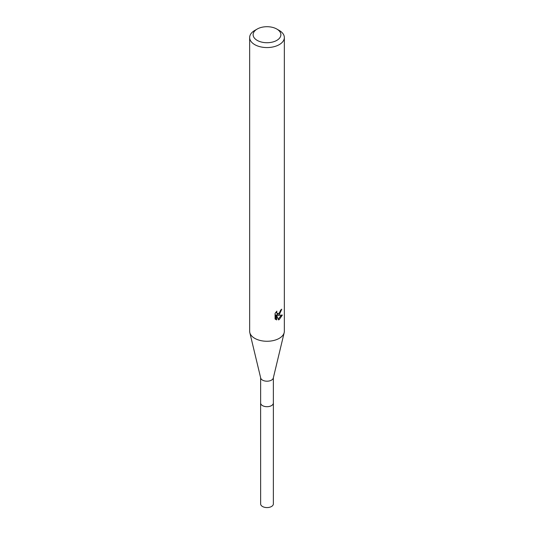 <?xml version="1.0" encoding="UTF-8"?>
<svg xmlns="http://www.w3.org/2000/svg" width="534" height="534" viewBox="0 0 534 534"><rect width="100%" height="100%" fill="white"/><g stroke="black" fill="none" stroke-linecap="round" stroke-linejoin="round"><path stroke-width="0.8" d="M273.361 377.778L273.361 403.016A6.361 3.671 180 0 1 271.499 405.613A6.361 3.671 180 0 1 264.564 406.407A6.361 3.671 180 0 1 260.639 403.016L260.639 377.778M273.361 402.87A6.368 3.678 180 0 1 271.506 405.62A6.368 3.678 180 0 1 264.437 406.387A6.368 3.678 180 0 1 260.639 402.87M276.812 29.05L279.269 30.465A17.348 10.019 180 0 1 284.348 37.547L284.348 331.247A17.348 10.019 180 0 1 284.188 332.622L273.301 378.025A6.361 3.671 180 0 1 271.499 380.121A6.361 3.671 180 0 1 264.977 381.009A6.361 3.671 180 0 1 260.699 378.025L249.812 332.622A17.348 10.019 180 0 1 249.652 331.247L249.652 37.547A17.348 10.019 180 0 1 254.731 30.465L257.188 29.05A13.877 8.01 180 0 1 276.812 29.05A13.877 8.01 180 0 1 276.812 40.377A13.877 8.01 180 0 1 257.188 40.377A13.877 8.01 180 0 1 257.188 29.05L254.731 30.465M284.188 332.622A17.348 10.019 180 0 1 279.269 338.336A17.348 10.019 180 0 1 261.48 340.745A17.348 10.019 180 0 1 249.812 332.622M279.269 314.72L277.607 315.347L282.359 315.047L279.269 319.546L278.454 319.886L276.652 315.394L276.652 319.926L275.07 318.992L275.07 313.405L276.892 311.148L276.645 312.257L277.32 313.585L279.269 313.224L280.704 310.06A17.348 10.019 0 0 0 281.758 309.179L279.269 314.72M284.348 37.547A17.348 10.019 180 0 1 279.269 44.629A17.348 10.019 180 0 1 260.358 46.798A17.348 10.019 180 0 1 249.652 37.547M280.003 312.37L276.779 314.873L277.607 315.347M280.657 310.648L280.797 309.987M277.32 313.585L275.878 312.263M275.417 319.312L275.818 319.445L275.818 314.913L276.652 315.394M278.187 319.205L281.271 315.26M275.818 319.445L276.652 319.926M273.361 402.803A6.375 3.678 180 0 1 273.375 403.023L273.361 503.909A6.361 3.671 180 0 1 269.436 507.3A6.361 3.671 180 0 1 262.501 506.506A6.361 3.671 180 0 1 260.639 503.909L260.625 403.023A6.375 3.678 180 0 1 260.639 402.803M273.375 403.023A6.375 3.678 180 0 1 269.436 406.421A6.375 3.678 180 0 1 262.494 405.626A6.375 3.678 180 0 1 260.625 403.023"/></g></svg>
